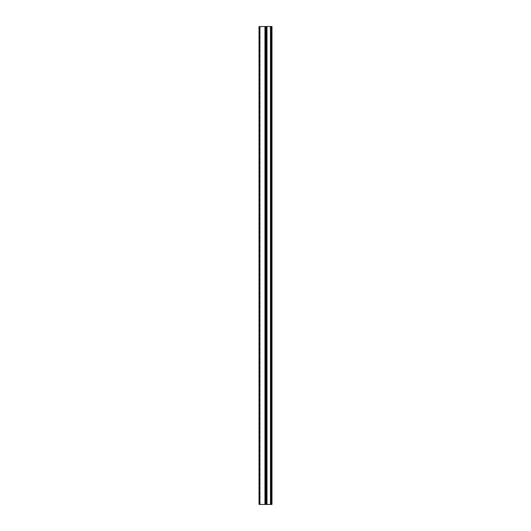 <?xml version="1.0" encoding="UTF-8"?>
<svg xmlns="http://www.w3.org/2000/svg" width="531" height="531" viewBox="0 0 531 531"><rect width="100%" height="100%" fill="white"/><g stroke="black" fill="none" stroke-linecap="round" stroke-linejoin="round"><path stroke-width="0.4" stroke-dasharray="2.65 1.99" d="M260.15 26.55L260.15 504.45L260.15 26.55L259.028 26.55L259.028 504.45L259.938 504.45L259.028 504.45L259.028 26.55L265.5 26.55L265.5 504.45L266.993 504.45L259.028 504.45L259.028 26.55L260.15 26.55M271.427 504.45L265.5 504.45L265.5 26.55L271.427 26.55L270.478 26.55L270.478 504.45L271.553 504.45L270.478 504.45L271.022 504.45L270.478 504.45L270.478 26.55L271.553 26.55L271.427 504.45L271.972 504.45L271.427 504.45L271.553 26.55L271.553 504.45L271.553 26.55L271.972 26.55L271.972 504.45L271.022 504.45L271.553 504.45L271.553 26.55L271.972 26.55L271.972 504.45L271.972 26.55L271.427 26.55L271.427 504.45L271.427 26.55M266.993 26.55L265.5 26.55L266.044 26.55L265.918 504.45L266.993 504.45L265.918 504.45L265.918 26.55L266.993 26.55L266.993 504.45L266.993 26.55L266.449 26.55L266.575 504.45L266.575 26.55L266.575 504.45L266.575 26.55L266.993 26.55L266.993 504.45M266.044 26.55L266.044 504.45M265.5 26.55L265.5 504.45L265.5 26.55M259.447 26.55L259.447 504.45L259.447 26.55L259.818 26.55L259.447 26.55L259.447 504.45L259.447 26.55M264.956 26.55L259.818 26.55L265.082 26.55L264.956 504.45M265.082 26.55L265.082 504.45L265.082 26.55M265.918 26.55L265.918 504.45L265.918 26.55M270.896 26.55L270.896 504.45L270.896 26.55L270.896 504.45L270.896 26.55L270.478 26.55L270.896 26.55M270.478 26.55L270.478 504.45M259.938 26.55L259.938 504.45L259.938 26.55M266.29 26.55L266.29 504.45M266.449 26.55L266.449 504.45M259.818 26.55L259.818 504.45M259.573 26.55L259.573 504.45L259.573 26.55M271.182 26.55L271.182 504.45M271.022 26.55L271.022 504.45"/><path stroke-width="0.8" d="M266.993 26.55L259.028 26.55L259.028 504.45L271.972 504.45L271.972 26.55L266.993 26.55L266.993 504.45M265.5 26.55L265.5 504.45M270.478 26.55L270.478 504.45M259.818 26.55L259.818 504.45M264.956 26.55L264.956 504.45M266.29 26.55L266.29 504.45M266.449 26.55L266.449 504.45M271.022 26.55L271.022 504.45M271.182 26.55L271.182 504.45"/></g></svg>
